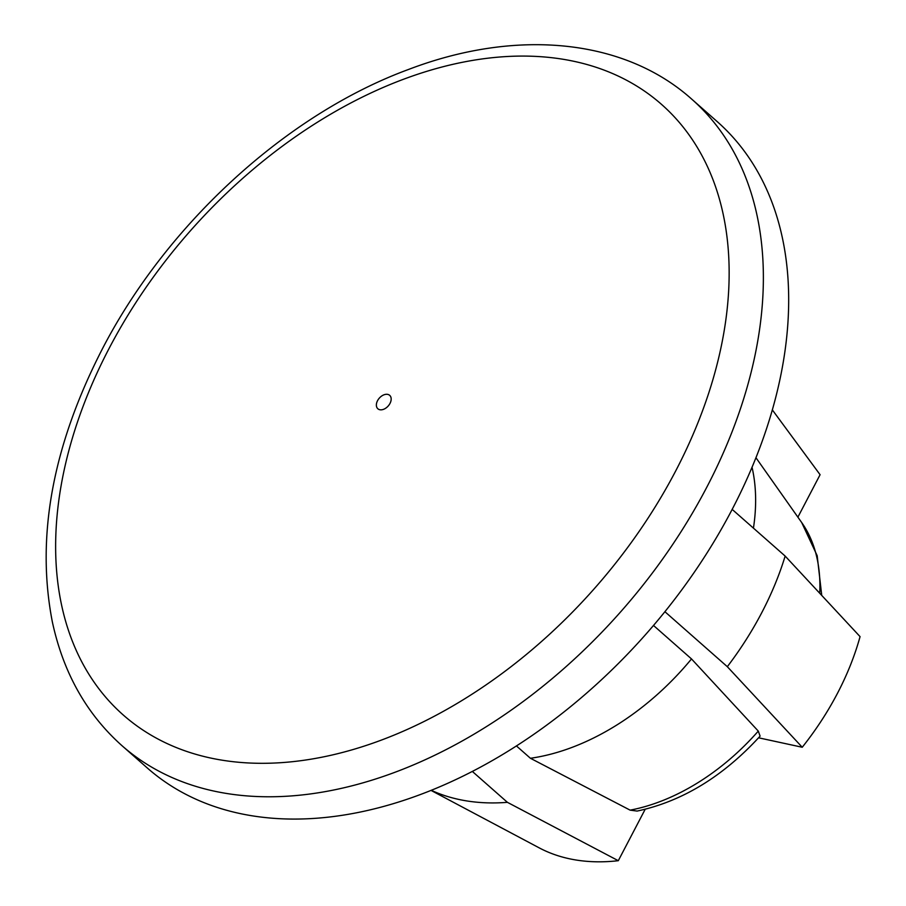 <?xml version="1.0" encoding="UTF-8"?>
<svg xmlns="http://www.w3.org/2000/svg" width="906" height="906" viewBox="0 0 906 906"><rect width="100%" height="100%" fill="white"/><g stroke="black" fill="none" stroke-linecap="round" stroke-linejoin="round"><path stroke-width="1.36" d="M472.366 771.459L507.405 802.331L618.3 860.7L645.185 809.273M618.3 860.7A234.597 155.526 131.4 0 1 539.251 847.891L431.063 790.428M797.892 517.156L820.089 474.71L772.308 409.852M637.065 811.085C682.195 801.448 723.203 776.453 760.1 736.114L758.288 731.097A188.188 124.756 131.4 0 1 630.123 810.145L637.065 811.063M732.15 509.376L785.151 556.069L860.066 636.635A234.597 155.526 131.4 0 1 802.24 747.257L727.325 666.691L664.902 611.697M758.582 737.801L802.24 747.257M653.498 625.457L691.505 658.934L758.288 731.097M630.123 810.145L530.429 758.277L516.454 745.955M752.025 467.202A215.435 142.82 131.4 0 1 753.441 528.13M691.505 658.934A215.435 142.82 131.4 0 1 530.429 758.277M691.708 99.128L717.008 121.427A430.871 285.639 131.4 0 1 646.499 633.543A430.871 285.639 131.4 0 1 147.327 768.005L122.016 745.706C86.614 714.132 63.409 672.954 52.401 622.162C35.81 537.315 52.378 446.409 102.095 349.422C166.749 224.031 286.658 114.269 408.447 69.49C516.511 28.199 624.257 38.732 691.708 99.128A430.871 285.639 131.4 0 1 621.188 611.244A430.871 285.639 131.4 0 1 122.016 745.706M785.151 556.069A264.994 175.673 131.4 0 1 727.325 666.691M507.405 802.331A264.994 175.673 131.4 0 1 431.301 790.338M821.731 595.389L817.178 555.695L801.708 522.569A188.188 124.756 131.4 0 1 819.726 593.226M377.53 400.712A8.958 5.946 131.4 0 1 390.35 396.092A8.958 5.946 131.4 0 1 383.408 409.376A8.958 5.946 131.4 0 1 377.53 400.712M109.139 348.346A407.009 269.829 131.4 0 1 691.697 138.675A407.009 269.829 131.4 0 1 376.307 741.957A407.009 269.829 131.4 0 1 109.139 348.346M801.708 522.569L755.932 457.689"/></g></svg>

